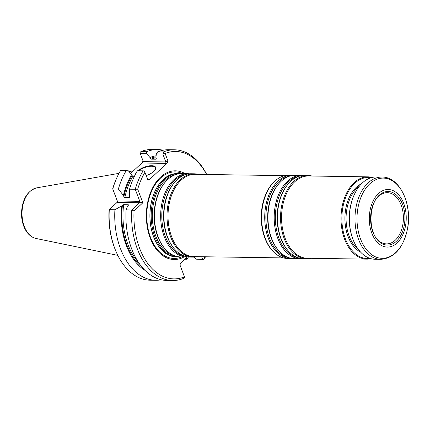 <?xml version="1.0" encoding="UTF-8"?>
<svg xmlns="http://www.w3.org/2000/svg" width="430" height="430" viewBox="0 0 430 430"><rect width="100%" height="100%" fill="white"/><g stroke="black" fill="none" stroke-linecap="round" stroke-linejoin="round"><path stroke-width="0.64" d="M178.923 256.828A41.656 26.719 -89.2 0 1 177.294 256.882A41.656 26.719 -89.2 0 1 151.183 214.839A41.656 26.719 -89.2 0 1 178.509 173.575A41.656 26.719 -89.2 0 1 180.132 173.677M178.509 173.575L177.289 173.553A41.656 26.719 90.8 0 0 160.008 183.008A41.656 26.719 90.8 0 0 153.607 236.704A41.656 26.719 90.8 0 0 159.073 246.911A41.656 26.719 90.8 0 0 176.074 256.866L177.294 256.882M188.388 256.968A41.656 26.719 -89.2 0 1 186.765 257.022L180.546 256.93A41.656 26.719 -89.2 0 1 165.018 248.814A41.656 26.719 -89.2 0 1 166.001 181.277A41.656 26.719 -89.2 0 1 181.761 173.623L187.98 173.709A41.656 26.719 -89.2 0 1 189.603 173.811M186.765 257.022A41.656 26.719 -89.2 0 1 160.653 214.978A41.656 26.719 -89.2 0 1 187.98 173.709M197.316 256.662A41.656 26.719 -89.2 0 1 193.124 257.113L190.012 257.065A41.656 26.719 -89.2 0 1 174.483 248.954A41.656 26.719 -89.2 0 1 175.472 181.417A41.656 26.719 -89.2 0 1 191.226 173.758L194.338 173.806A41.656 26.719 -89.2 0 1 198.515 174.381M193.124 257.113A41.656 26.719 -89.2 0 1 167.012 215.07A41.656 26.719 -89.2 0 1 194.338 173.806M283.547 257.914L193.812 256.608A41.146 26.391 -89.2 0 1 168.023 215.086A41.146 26.391 -89.2 0 1 195.016 174.327L284.746 175.639M292.464 258.484A41.656 26.719 -89.2 0 1 290.836 258.537L287.729 258.489A41.656 26.719 -89.2 0 1 274.904 253.13L274.388 252.673A41.146 26.391 -89.2 0 1 261.263 216.44A41.146 26.391 -89.2 0 1 275.437 180.611L275.969 180.17A41.656 26.719 -89.2 0 1 288.944 175.182L292.051 175.23A41.656 26.719 -89.2 0 1 293.674 175.332M274.904 253.13A41.656 26.719 -89.2 0 1 261.617 216.446A41.656 26.719 -89.2 0 1 275.969 180.17M290.836 258.537A41.656 26.719 -89.2 0 1 264.724 216.494A41.656 26.719 -89.2 0 1 292.051 175.23M301.93 258.623A41.656 26.719 -89.2 0 1 300.307 258.677L294.088 258.586A41.656 26.719 -89.2 0 1 278.559 250.47A41.656 26.719 -89.2 0 1 279.543 182.933A41.656 26.719 -89.2 0 1 295.302 175.279L301.521 175.365A41.656 26.719 -89.2 0 1 303.145 175.467M300.307 258.677A41.656 26.719 -89.2 0 1 274.195 216.634A41.656 26.719 -89.2 0 1 301.521 175.365M310.858 258.317A41.656 26.719 -89.2 0 1 306.665 258.769L303.553 258.72A41.656 26.719 -89.2 0 1 288.025 250.609A41.656 26.719 -89.2 0 1 289.008 183.072A41.656 26.719 -89.2 0 1 304.768 175.413L307.88 175.462A41.656 26.719 -89.2 0 1 312.056 176.037M306.665 258.769A41.656 26.719 -89.2 0 1 280.553 216.725A41.656 26.719 -89.2 0 1 307.88 175.462M370.983 258.672A41.146 26.391 -89.2 0 1 366.795 259.129L307.353 258.263A41.146 26.391 -89.2 0 1 281.564 216.742A41.146 26.391 -89.2 0 1 308.552 175.983L367.994 176.848A41.146 26.391 -89.2 0 1 372.17 177.434M366.795 259.129A41.146 26.391 -89.2 0 1 341.006 217.607A41.146 26.391 -89.2 0 1 367.994 176.848M402.582 204.47A26.778 17.178 -89.2 0 1 387.838 245.062A26.778 17.178 -89.2 0 1 372.826 205.33A26.778 17.178 -89.2 0 1 402.582 204.47M403.706 203.428A28.799 18.474 -89.2 0 1 387.849 247.083A28.799 18.474 -89.2 0 1 371.703 204.352A28.799 18.474 -89.2 0 1 403.706 203.428M381.974 177.052L376.358 176.972A41.146 26.391 90.8 0 0 354.024 195.225A41.146 26.391 90.8 0 0 352.965 239.343A41.146 26.391 90.8 0 0 353.363 240.359A41.146 26.391 90.8 0 0 375.159 259.252L380.776 259.333C394.095 258.193 402.931 248.379 407.296 229.9C412.864 205.234 399.954 176.606 381.974 177.052A41.146 26.391 90.8 0 0 358.631 197.789A41.146 26.391 90.8 0 0 358.582 239.424A41.146 26.391 90.8 0 0 380.776 259.333M354.024 195.225L353.825 195.672A40.323 25.864 90.8 0 0 352.793 238.908A40.323 25.864 90.8 0 0 353.18 239.902L353.363 240.359M369.913 258.349A40.528 25.993 -89.2 0 1 341.877 217.618A40.528 25.993 -89.2 0 1 371.085 177.719M401.152 205.062A25.607 16.426 -89.2 0 1 401.109 231.023A25.607 16.426 -89.2 0 1 386.527 243.88A25.607 16.426 -89.2 0 1 381.378 242.466C367.188 236.554 367.725 199.429 382.087 193.93A25.607 16.426 -89.2 0 1 387.274 192.672A25.607 16.426 -89.2 0 1 401.152 205.062M185.158 173.672A44.349 28.445 90.8 0 0 153.171 186.819A44.349 28.445 90.8 0 0 150.226 238.064A44.349 28.445 90.8 0 0 183.943 256.979M146.49 151.725L140.863 151.645L139.933 152.639L140.325 153.644L146.705 153.741L146.49 151.725A65.365 41.93 -89.2 0 1 157.622 149.559A65.365 41.93 -89.2 0 1 163.19 150.221M188.41 256.968A65.365 41.93 -89.2 0 1 187.109 259.231L184.954 259.204M140.863 151.645A65.365 41.93 -89.2 0 1 151.994 149.473L157.622 149.559M187.297 257.022L180.46 263.386L179.987 265.014L184.642 277.361L183.712 278.355A65.365 41.93 -89.2 0 1 172.58 280.527A65.365 41.93 -89.2 0 1 131.773 209.985L139.562 202.734L139.798 201.321L117.309 200.993L112.762 188.953L118.384 189.033A65.365 41.93 -89.2 0 1 126.227 170.602L120.599 170.522A65.365 41.93 -89.2 0 0 116.514 178.471A65.365 41.93 -89.2 0 0 112.762 188.953L112.687 188.813A63.721 40.877 -89.2 0 1 116.116 179.369L116.514 178.471M126.227 170.602L128.36 170.828L131.639 174.596L131.983 175.51A58.426 37.474 90.8 0 0 123.861 196.623L123.426 195.478A59.447 38.136 -89.2 0 1 131.639 174.596M138.723 170.785A10.288 4.133 159.3 0 1 151.532 166.26A10.288 4.133 159.3 0 1 155.456 167.931A10.288 4.133 159.3 0 1 155.23 169.791M156.063 159.202L151.236 159.165L150.328 158.423L149.984 157.509A59.447 38.136 -89.2 0 1 156.117 155.789M156.176 159.121A57.604 36.948 -89.2 0 0 155.891 159.234L156.246 158.509L155.902 157.595L156.348 153.881L157.649 151.892A65.365 41.93 -89.2 0 1 168.78 149.721L174.483 149.801A65.365 41.93 -89.2 0 1 206.712 174.499M146.705 153.741L149.984 157.509M186.668 257.608L186.491 259.027L187.109 259.231M185.158 259.01L186.491 259.027M205.508 256.78A65.365 41.93 -89.2 0 1 203.976 259.478L196.134 259.172L202.595 259.263L201.638 256.721M194.322 257.086L196.134 259.172M139.933 152.639L142.986 160.755L142.513 162.389L130.639 173.451M140.325 153.644L142.986 160.755M115.466 250.179L115.1 249.271A63.721 40.877 -89.2 0 1 109.032 210.609L109.29 209.657A65.365 41.93 -89.2 0 0 115.466 250.179A65.365 41.93 -89.2 0 0 150.091 280.199L155.714 280.279A65.365 41.93 -89.2 0 1 114.912 209.743L109.29 209.657L117.073 202.406L117.61 201.777L117.309 200.993M128.333 205.314L128.307 204.744L128.333 205.314L127.592 206.008L126.071 209.904A65.365 41.93 -89.2 0 0 166.878 280.441L172.58 280.527M128.226 205.416A57.604 36.948 -89.2 0 1 128.307 204.744L123.652 204.675L122.416 205.228A58.426 37.474 90.8 0 0 142.088 267.218M144.953 270.336A59.447 38.136 -89.2 0 1 121.674 205.922L122.416 205.228M121.674 205.922L114.912 209.743M161.304 279.779A65.365 41.93 -89.2 0 1 155.714 280.279M117.594 201.799L112.687 188.813M118.384 189.033L123.426 195.478M134.418 176.278L132.892 176.257L131.983 175.51M123.861 196.623L124.845 197.569L129.5 197.633L129.855 197.322M129.731 196.585A57.604 36.948 -89.2 0 0 129.5 197.633L129.779 196.709L129.344 195.564L129.548 189.195A65.365 41.93 -89.2 0 1 137.385 170.764L143.088 170.85A65.365 41.93 -89.2 0 0 135.251 189.281L129.548 189.195M142.776 163.029L143.34 161.621L165.824 161.949L165.916 163.368L142.776 163.029L142.513 162.389M147.565 179.208L148.71 179.396L147.726 179.38M137.853 170.775A10.696 4.3 159.3 0 1 151.629 165.695A10.696 4.3 159.3 0 1 155.359 169.581A10.696 4.3 159.3 0 1 146.2 175.596M135.633 173.876A10.696 4.3 159.3 0 1 136.719 171.898M139.798 201.321L135.251 189.281L137.697 189.178A63.721 40.877 -89.2 0 1 144.942 172.269L147.839 179.928L148.968 180.036L167.528 162.75L168.001 161.121L165.824 161.949L162.814 153.972L156.348 153.881M157.649 151.892L163.352 151.973L163.744 152.989L165.115 153.483L168.001 161.121M162.814 153.972L163.744 152.989M163.352 151.973A65.365 41.93 -89.2 0 1 174.483 149.801M205.4 256.774A63.721 40.877 -89.2 0 1 204.642 258.091L203.976 259.478M203.944 259.381L202.595 259.263M184.475 276.882A63.721 40.877 -89.2 0 1 134.042 210.974L131.773 209.985L126.071 209.904M144.942 172.269L144.442 170.968L143.088 170.85M165.115 153.483A63.721 40.877 -89.2 0 1 206.604 174.499M204.137 256.758L204.642 258.091M137.697 189.178L142.841 202.783L134.042 210.974M142.841 202.783L139.637 202.095M174.881 255.893A41.001 26.3 -89.2 0 1 152.322 214.855A41.001 26.3 -89.2 0 1 176.069 174.489M165.018 248.814L164.55 248.277A41.001 26.3 -89.2 0 1 165.523 181.804L166.001 181.277M184.352 256.033A41.001 26.3 -89.2 0 1 161.793 214.995A41.001 26.3 -89.2 0 1 185.534 174.628M174.483 248.954L174.021 248.416A41.001 26.3 -89.2 0 1 174.988 181.944L175.472 181.417M288.423 257.548A41.001 26.3 -89.2 0 1 265.864 216.51A41.001 26.3 -89.2 0 1 289.61 176.144M278.559 250.47L278.092 249.932A41.001 26.3 -89.2 0 1 279.059 183.459L279.543 182.933M297.888 257.688A41.001 26.3 -89.2 0 1 275.334 216.65A41.001 26.3 -89.2 0 1 299.076 176.284M288.025 250.609L287.562 250.072A41.001 26.3 -89.2 0 1 288.53 183.599L289.008 183.072M360.517 238.913A40.114 25.73 90.8 0 0 395.724 252.577A40.114 25.73 90.8 0 0 404.963 197.515A40.114 25.73 90.8 0 0 369.757 183.852A40.114 25.73 90.8 0 0 360.517 238.913M358.357 249.411A34.975 22.435 -89.2 0 1 346.069 217.682A34.975 22.435 -89.2 0 1 359.276 186.319M360.587 252.093A35.797 22.962 -89.2 0 1 344.908 217.661A35.797 22.962 -89.2 0 1 361.582 183.707M181.465 256.941A43.285 27.767 -89.2 0 1 150.559 237.51A43.285 27.767 -89.2 0 1 152.768 188.765A43.285 27.767 -89.2 0 1 182.68 173.634M159.025 246.841A41.484 26.612 -89.2 0 1 158.976 246.777A41.484 26.612 -89.2 0 1 159.901 183.142A41.484 26.612 -89.2 0 1 159.955 183.078M36.754 187.856C27.348 190.775 22.263 199.138 21.5 212.941C21.446 219.096 22.683 224.584 25.214 229.4C27.923 234.388 31.524 237.414 36.018 238.473A25.504 16.356 -89.2 0 1 22.021 212.957A25.504 16.356 -89.2 0 1 36.754 187.856L119.002 173.344M155.972 157.783A57.604 36.948 90.8 0 0 151.236 159.165M155.993 156.837A58.426 37.474 90.8 0 0 150.328 158.423M123.652 204.675A57.604 36.948 90.8 0 0 138.342 262.171M132.892 176.257A57.604 36.948 90.8 0 0 124.845 197.569M139.562 202.734L117.073 202.406M148.71 179.396L148.968 180.036M167.528 162.75L165.916 163.368M36.018 238.473L117.804 255.377M129.011 171.575L133.499 170.785"/></g></svg>
